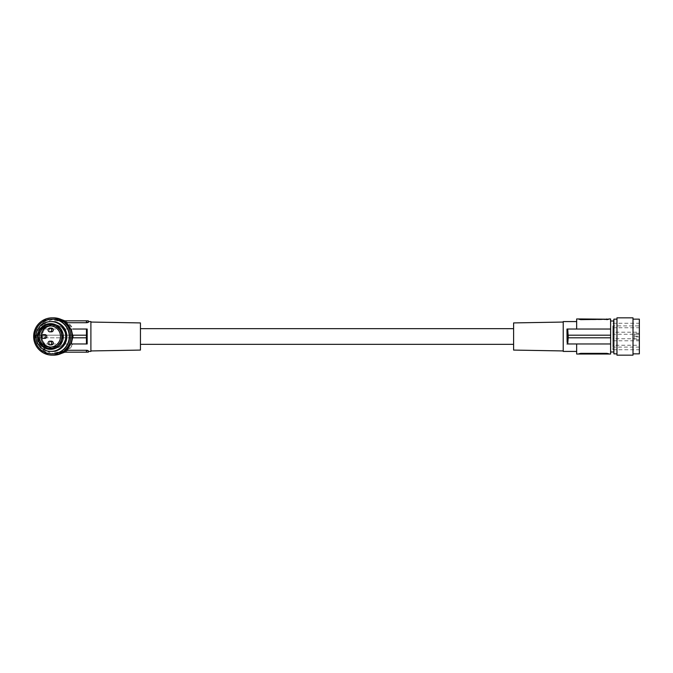 <?xml version="1.0" encoding="UTF-8"?>
<svg xmlns="http://www.w3.org/2000/svg" width="673" height="673" viewBox="0 0 673 673"><rect width="100%" height="100%" fill="white"/><g stroke="black" fill="none" stroke-linecap="round" stroke-linejoin="round"><path stroke-width="0.5" stroke-dasharray="3.37 2.52" d="M606.886 354.04L606.886 353.35L580.765 353.35L580.765 354.04L608.754 353.779M86.371 335.196L86.371 337.804L38.731 337.804L38.731 335.196L86.472 335.196L39.076 335.196L40.481 329.038L87.17 329.038L86.472 329.038L86.472 335.196L72.188 335.196M606.886 318.96L606.886 319.65L580.765 319.65L580.765 318.96L608.72 319.288M578.898 319.221L580.765 318.96M567.726 329.038L610.613 329.038L567.726 329.038L568.197 337.804L610.613 337.804L610.613 343.962L567.726 343.962L568.105 337.804L610.613 337.804L610.613 318.96M567.12 330.788L566.969 329.063L576.66 329.038L576.66 318.96M567.726 343.962L610.613 343.962L610.613 354.04M610.613 336.407L610.613 351.987L610.613 336.407M51.434 341.161A1.868 1.859 -90 0 0 49.911 344.096A1.868 1.859 -90 0 0 51.434 344.896M578.898 353.779L580.765 354.04M633.007 317.841L633.007 355.159M639.35 319.145L639.35 353.855M612.859 336.5L612.859 349.75L612.859 336.5M568.105 335.196L610.613 335.196L568.105 335.196M610.613 337.804L568.197 337.804M616.964 317.841L616.964 355.159M613.65 351.987L613.65 321.013M613.885 319.145L613.885 353.855M567.103 342.507L567.171 341.615M567.179 341.447L567.246 340.37M567.255 340.218L567.305 338.973M567.305 338.94L567.331 337.972M567.339 337.796L567.347 336.837M567.347 336.66L567.339 335.676M567.339 335.524L567.314 334.237M567.263 333L567.213 332.016M567.196 331.856L567.137 330.939M612.859 325.9L612.859 347.1L612.859 325.9L639.35 325.9L639.35 347.1L639.35 325.9M566.969 343.962L576.66 343.962L576.66 354.04M610.613 343.962L576.66 343.962L576.66 351.424L576.66 343.962M568.197 335.196L610.613 335.196M44.931 334.632A1.868 1.859 -90 0 0 43.409 337.568A1.868 1.859 -90 0 0 44.931 338.368M576.66 321.576L576.66 329.038L576.66 321.576M513.6 344.34L513.6 328.66L513.6 344.34M140.438 344.34L140.438 328.66L140.438 344.34M86.422 320.828L86.422 322.72L67.241 322.72L64.213 320.828L88.289 320.828M563.225 322.056L563.225 350.944L563.225 322.056M563.225 321.576L563.225 351.424M39.076 337.804L86.472 337.804L86.472 343.962L87.17 343.962L69.832 343.962A17.54 17.473 90 0 1 38.21 343.962L40.481 343.962L39.076 337.804L35.484 337.804L38.731 337.804M72.188 337.804L86.371 337.804M40.481 329.038L73.088 329.038L67.241 322.72M39.076 335.196L35.854 335.196A18.289 18.213 90 0 1 37.394 329.038M38.731 335.196L35.854 335.196M41.221 329.038C44.443 322.628 49.676 319.271 56.919 318.96L61.193 319.482M64.869 320.828C68.503 322.67 71.245 325.412 73.088 329.038M51.434 328.104A1.868 1.859 -90 0 0 49.911 331.04A1.868 1.859 -90 0 0 51.434 331.839M513.6 350.078L513.6 322.922M140.438 322.922L140.438 350.078M90.897 350.944L90.897 322.056L90.897 350.944M90.897 351.424L90.897 321.576M70.606 329.038L71.22 329.038M86.472 329.038L87.17 329.038L87.17 343.962L41.221 343.962C44.443 350.372 49.676 353.729 56.919 354.04L61.193 353.518M88.289 352.172L56.759 352.172L63.296 352.172L65.256 351.012M86.422 352.172L86.422 350.28L67.241 350.28L64.213 352.172M69.832 329.038A17.54 17.473 -90 0 0 38.21 329.038M63.657 320.828L65.256 321.988M63.296 320.828A17.607 17.54 180 0 0 56.759 319.01L56.759 320.828L63.296 320.828M56.759 319.01L54.025 318.96M54.892 318.977L54.892 320.828L56.759 320.828L54.892 320.828L54.892 318.977M54.892 319.002L56.919 318.96M64.213 320.828L56.759 320.828L56.759 318.968A17.607 17.54 0 0 1 62.185 319.969M37.394 343.962A18.289 18.213 90 0 1 35.854 337.804M40.481 343.962L86.472 343.962M38.21 343.962L41.221 343.962M64.869 352.172C68.503 350.33 71.245 347.588 73.088 343.962M67.241 350.28L72.911 343.962M62.185 353.031A17.607 17.54 180 0 1 56.759 354.032L56.919 354.04M54.892 353.998L54.892 352.172L54.892 354.023L56.759 353.99L56.759 352.172L54.892 352.172L56.759 352.172L56.759 354.032L54.025 354.04M56.759 353.99A17.607 17.54 0 0 0 63.296 352.172L63.657 352.172M69.832 343.962L70.606 343.962M35.484 335.196A18.659 18.583 -90 0 0 35.484 337.804M54.025 324.655A11.845 11.803 -90 0 0 42.222 336.5A11.845 11.803 -90 0 0 54.025 348.345A11.845 11.803 -90 0 0 65.828 336.5A11.845 11.803 -90 0 0 54.025 324.655L53.764 324.655A11.845 11.803 -90 0 0 41.962 336.5A11.845 11.803 -90 0 0 53.764 348.345A11.845 11.803 -90 0 0 65.567 336.5A11.845 11.803 -90 0 0 53.764 324.655M71.052 336.5A17.355 17.288 90 0 1 53.764 353.855A17.355 17.288 90 0 1 36.477 336.5A17.355 17.288 90 0 1 53.764 319.145A17.355 17.288 90 0 1 71.052 336.5M70.858 336.5A17.355 17.288 90 0 1 53.571 353.855A17.355 17.288 90 0 1 36.283 336.5A17.355 17.288 90 0 1 53.571 319.145A17.355 17.288 90 0 1 70.858 336.5M53.571 355.159A18.659 18.583 90 0 1 34.988 336.5A18.659 18.583 90 0 1 53.571 317.841M52.233 353.855A17.355 17.288 90 0 1 34.954 336.5A17.355 17.288 90 0 1 52.233 319.145M51.972 351.424A14.924 14.873 90 0 1 37.108 336.5A14.924 14.873 90 0 1 51.972 321.576M50.904 324.655A11.845 11.803 -90 0 0 39.101 336.5A11.845 11.803 -90 0 0 50.904 348.345A11.845 11.803 -90 0 0 62.707 336.5A11.845 11.803 -90 0 0 50.904 324.655L50.559 324.655A11.845 11.803 -90 0 0 40.885 343.297A11.845 11.803 -90 0 0 61.024 341.968A11.845 11.803 -90 0 0 50.559 324.655M50.711 325.9A10.633 10.591 90 0 1 60.923 341.413A10.633 10.591 90 0 1 50.711 347.1M612.859 345.266L612.859 340.79L612.859 345.266L639.35 345.266L639.35 340.79L639.35 345.266M612.859 332.21L612.859 327.734L612.859 332.21L639.35 332.21L639.35 327.734L639.35 332.21M612.859 338.738L612.859 334.262L612.859 338.738L639.35 338.738L639.35 334.262L639.35 338.738L634.311 338.738L634.311 336.87L639.35 336.87M639.35 339.705L634.311 339.705L634.311 333.295L634.311 334.262L639.35 334.262L612.859 334.262M639.35 347.1L612.859 347.1M634.311 339.705L634.311 338.738M634.311 334.262L634.311 336.87M612.859 340.79L639.35 340.79M612.859 327.734L639.35 327.734M639.35 333.295L634.311 333.295M634.311 336.13L639.35 336.13M612.859 349.75L639.35 349.75M49.895 347.133L51.527 347.133M612.859 323.25L639.35 323.25M49.895 325.867L51.527 325.867"/><path stroke-width="1.01" d="M72.625 335.196L71.22 329.038L70.648 329.038A18.289 18.213 90 0 1 72.188 335.196L86.472 335.196L86.472 329.038L87.17 329.038L87.17 343.962L86.472 343.962L86.371 335.196M606.886 318.96L606.886 319.65L608.754 319.221L580.765 319.65L578.898 319.221L580.765 319.65L580.765 318.96L608.754 319.221M608.754 318.96L610.613 318.96L610.613 329.038L576.66 329.038L576.66 318.96L580.765 318.96M567.726 329.038L568.105 335.196L610.613 335.196L610.613 329.038L566.969 329.038L567.103 342.507M610.613 335.196L610.613 354.04L576.66 354.04L576.66 343.962M568.197 335.196L568.197 337.804L610.613 337.804M49.911 344.896L51.434 344.896A1.868 1.859 -90 0 0 52.957 341.96A1.868 1.859 -90 0 0 51.434 341.161L49.911 341.161A1.868 1.859 -90 0 0 48.389 344.096A1.868 1.859 -90 0 0 51.56 343.895A1.868 1.859 -90 0 0 49.911 341.161M86.472 329.038L72.911 329.038M566.969 343.962L567.726 343.962L568.197 337.804M633.007 353.855L639.35 353.855L639.35 319.145L633.007 319.145M51.434 328.904A1.868 1.859 -90 0 0 48.263 329.105A1.868 1.859 -90 0 0 49.911 331.839A1.868 1.859 -90 0 0 51.434 328.904M633.007 336.5L633.007 317.841L616.964 317.841L616.964 355.159L633.007 355.159L633.007 336.5M610.613 321.013L613.65 321.013L613.885 353.855L613.885 319.145L616.964 319.145M567.314 334.237L567.263 333M567.726 343.962L610.613 343.962M43.4 338.368L44.931 338.368A1.868 1.859 -90 0 0 46.454 335.432A1.868 1.859 -90 0 0 44.931 334.632L43.4 334.632A1.868 1.859 -90 0 0 41.877 337.568A1.868 1.859 -90 0 0 45.049 337.358A1.868 1.859 -90 0 0 43.4 334.632M140.438 344.34L513.6 344.34M140.438 328.66L513.6 328.66M576.66 351.424L563.225 351.424L563.225 321.576L576.66 321.576M608.754 353.779L606.886 353.35L608.754 354.04M578.898 353.779L580.765 353.35L578.898 354.04M606.886 354.04L606.886 353.35L580.765 353.35L580.765 354.04M61.193 319.482L64.869 320.828M49.911 331.839L51.434 331.839A1.868 1.859 -90 0 0 52.957 328.904A1.868 1.859 -90 0 0 51.434 328.104L49.911 328.104M563.225 322.056L513.6 322.922L513.6 350.078L563.225 350.944M90.897 350.944L140.438 350.078L140.438 322.922L90.897 322.056M70.606 329.038L66.24 322.72L86.422 322.72L88.592 321.955L88.289 320.828L88.491 321.576L90.897 321.576L90.897 351.424L88.491 351.424L88.289 352.172L88.491 351.424M72.625 337.804L71.22 343.962L70.648 343.962L66.24 350.28L86.422 350.28L88.592 351.045M87.885 350.507L87.372 350.372M87.221 350.347L86.422 350.28L86.422 352.172L88.289 352.172M65.256 321.988L66.24 322.72M62.185 319.969A17.607 17.54 0 0 1 64.213 320.828M61.193 353.518L64.869 352.172M64.213 352.172A17.607 17.54 180 0 1 62.185 353.031M65.256 351.012L66.24 350.28M63.657 352.172L86.422 352.172M71.22 343.962L86.472 343.962M70.606 343.962L70.648 343.962A18.289 18.213 -90 0 0 72.188 337.804L86.371 337.804M72.97 335.196L72.97 337.804M87.221 322.653L86.422 322.72L86.422 320.828L88.289 320.828M86.422 320.828L63.657 320.828M72.566 335.196A18.659 18.583 90 0 1 72.566 337.804M52.233 317.841L53.571 317.841A18.659 18.583 90 0 1 72.154 336.5A18.659 18.583 90 0 1 53.571 355.159L52.233 355.159A18.659 18.583 90 0 1 33.65 336.5A18.659 18.583 90 0 1 52.233 317.841A18.659 18.583 90 0 1 70.825 336.5A18.659 18.583 90 0 1 52.233 355.159M51.972 319.145L52.233 319.145A17.355 17.288 90 0 1 65.382 347.773A17.355 17.288 90 0 1 52.233 353.855L51.972 353.855A17.355 17.288 90 0 1 39.757 324.235A17.355 17.288 90 0 1 69.26 336.5A17.355 17.288 90 0 1 51.972 353.855M50.904 321.576L51.972 321.576A14.924 14.873 90 0 1 66.846 336.5A14.924 14.873 90 0 1 51.972 351.424L50.904 351.424A14.924 14.873 90 0 1 36.031 336.5A14.924 14.873 90 0 1 50.904 321.576A14.924 14.873 90 0 1 65.769 336.5A14.924 14.873 90 0 1 50.904 351.424M39.959 343.886A12.871 12.829 90 0 1 43.114 325.951A12.871 12.829 90 0 1 60.974 329.114A12.871 12.829 90 0 1 57.828 347.049A12.871 12.829 90 0 1 39.959 343.886M59.645 329.652A11.937 11.895 90 0 1 56.725 346.284A11.937 11.895 90 0 1 40.153 343.348A11.937 11.895 90 0 1 43.072 326.716A11.937 11.895 90 0 1 59.645 329.652M58.576 330.401A10.633 10.591 90 0 1 49.895 347.133A10.633 10.591 90 0 1 40.498 331.587A10.633 10.591 90 0 1 58.576 330.401M50.711 347.1A10.633 10.591 90 0 1 41.945 331.957A10.633 10.591 90 0 1 50.711 325.9M88.39 322.249L87.406 322.619M616.964 353.855L613.885 353.855M613.65 321.013L613.885 319.145M613.65 351.987L610.613 351.987"/></g></svg>
